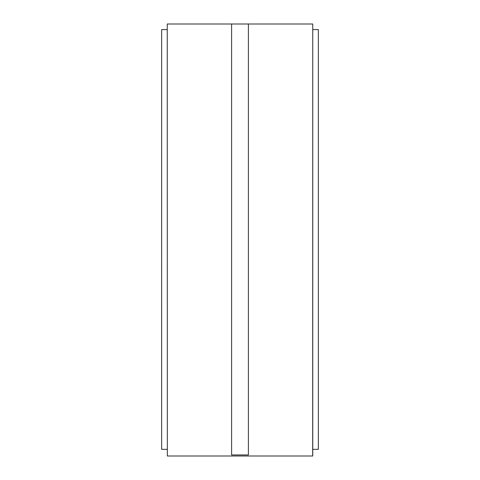 <?xml version="1.0" encoding="UTF-8"?>
<svg xmlns="http://www.w3.org/2000/svg" width="480" height="480" viewBox="0 0 480 480"><rect width="100%" height="100%" fill="white"/><g stroke="black" fill="none" stroke-linecap="round" stroke-linejoin="round"><path stroke-width="0.72" d="M167.346 456L167.244 24L167.346 456L312.756 456L312.756 24L312.678 456M167.346 24L231.606 24L231.606 454.944L248.394 454.944L248.394 24L312.678 24M312.756 449.346L318.354 449.346L318.354 29.598L312.756 29.598M167.244 449.346L161.646 449.346L161.646 29.598L167.244 29.598M248.394 24L231.606 24"/></g></svg>
